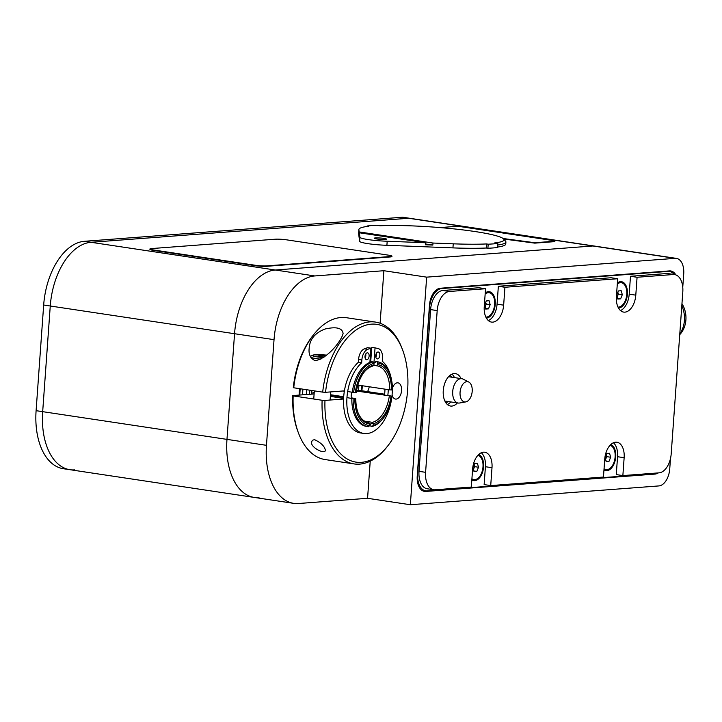 <?xml version="1.0" encoding="UTF-8"?>
<svg xmlns="http://www.w3.org/2000/svg" width="722" height="722" viewBox="0 0 722 722"><rect width="100%" height="100%" fill="white"/><g stroke="black" fill="none" stroke-linecap="round" stroke-linejoin="round"><path stroke-width="1.08" d="M658.211 472.91A16.389 9.566 -81.4 0 1 654.89 474.101L425.772 491.438A16.389 9.566 -81.4 0 1 424.5 491.393A16.389 9.566 -81.4 0 1 417.235 475.915L429.473 305.235A16.389 9.566 -81.4 0 1 440.339 288.24L669.456 270.903A16.389 9.566 -81.4 0 1 670.729 270.949A16.389 9.566 -81.4 0 1 675.828 274.892M299.134 395.087A53.275 31.091 -81.4 0 1 299.35 390.286A53.275 31.091 -81.4 0 1 299.477 388.653M362.372 385.747A53.275 31.091 -81.4 0 1 361.857 390.764M380.115 323.266L383.878 270.714L426.657 277.149L410.349 504.732L367.57 498.297L370.224 461.159M367.57 498.297L298.466 503.523A61.469 35.874 -81.4 0 1 293.692 503.351A61.469 35.874 -81.4 0 1 266.463 445.321L274.035 339.656A61.469 35.874 -81.4 0 1 314.774 275.948L383.878 270.714M682.759 287.212L683.716 273.864A16.389 9.566 98.6 0 0 676.451 258.395A16.389 9.566 98.6 0 0 675.178 258.35L426.657 277.149M676.451 258.395L594.179 246.022A16.389 9.566 98.6 0 0 592.906 245.976L275.29 270.01A61.469 35.874 98.6 0 0 234.551 333.717L226.97 439.382A61.469 35.874 98.6 0 0 254.198 497.413A61.469 35.874 98.6 0 0 258.972 497.584M410.349 504.732L658.87 485.924A16.389 9.566 98.6 0 0 669.736 468.939L670.476 458.587M448.344 401.558A13.935 8.132 -81.4 0 1 445.754 402.605M449.833 375.476A13.935 8.132 -81.4 0 1 451.999 377.245M478.659 454.535A13.321 7.771 -81.4 0 1 483.596 466.854A13.321 7.771 -81.4 0 1 471.836 479.886M610.803 444.535A13.321 7.771 -81.4 0 1 615.74 456.855A13.321 7.771 -81.4 0 1 603.971 469.887M617.373 282.916A13.321 7.771 -81.4 0 1 627.391 294.296A13.321 7.771 -81.4 0 1 618.528 308.104M485.238 292.915A13.321 7.771 -81.4 0 1 495.247 304.296A13.321 7.771 -81.4 0 1 486.384 318.104M656.127 473.072A18.438 10.758 -81.4 0 1 653.464 473.803L427.253 490.924A18.438 10.758 -81.4 0 1 425.818 490.87A18.438 10.758 -81.4 0 1 417.65 473.461L429.536 307.653A18.438 10.758 -81.4 0 1 441.756 288.538L667.976 271.418A18.438 10.758 -81.4 0 1 669.402 271.472A18.438 10.758 -81.4 0 1 674.213 274.522M485.202 293.43A12.292 7.175 -81.4 0 1 488.541 292.636A12.292 7.175 -81.4 0 1 488.866 292.699M485.68 309.061L484.57 305.108L486.258 300.939L489.065 300.722L490.166 304.684L488.478 308.854L485.68 309.061M488.478 308.854L485.491 308.402M485.076 306.913L486.222 304.088L485.716 302.283M490.166 304.684L486.222 304.088M485.157 294.025A12.292 7.175 -81.4 0 1 489.2 292.735A12.292 7.175 -81.4 0 1 493.234 310.514A12.292 7.175 -81.4 0 1 485.861 317.084M617.337 283.43A12.292 7.175 -81.4 0 1 620.676 282.636A12.292 7.175 -81.4 0 1 621.01 282.699M622.31 294.684L620.622 298.854L617.815 299.061L616.714 295.108L618.402 290.939L621.2 290.722L622.31 294.684L618.357 294.089L617.851 292.284M620.622 298.854L617.635 298.403M617.22 296.913L618.357 294.089M617.301 284.026A12.292 7.175 -81.4 0 1 621.335 282.735A12.292 7.175 -81.4 0 1 626.642 295.686A12.292 7.175 -81.4 0 1 618.005 307.085M605.704 469.544A12.292 7.175 -81.4 0 1 605.37 469.508A12.292 7.175 -81.4 0 1 604.034 469.074M605.568 459.463L606.706 456.647L606.2 454.842M608.971 461.403L606.164 461.62L605.063 457.658L606.751 453.488L609.548 453.281L610.659 457.234L608.971 461.403L605.984 460.961M610.659 457.234L606.706 456.647M610 445.348A12.292 7.175 -81.4 0 1 614.909 458.786A12.292 7.175 -81.4 0 1 606.029 469.607A12.292 7.175 -81.4 0 1 604.052 468.777M473.56 479.543A12.292 7.175 -81.4 0 1 473.235 479.507A12.292 7.175 -81.4 0 1 471.89 479.074M473.424 469.462L474.571 466.647L474.065 464.842M476.827 471.403L474.029 471.619L472.919 467.657L474.607 463.488L477.413 463.28L478.515 467.233L476.827 471.403L473.84 470.961M478.515 467.233L474.571 466.647M477.865 455.347A12.292 7.175 -81.4 0 1 482.765 468.786A12.292 7.175 -81.4 0 1 473.894 479.607A12.292 7.175 -81.4 0 1 471.917 478.776M306.769 389.745A40.73 23.772 98.6 0 0 306.597 394.528M358.933 385.223A47.372 27.644 -81.4 0 1 358.401 390.602M302.644 394.826A47.372 27.644 -81.4 0 1 302.906 389.167M324.115 357.038L318.537 356.199L319.323 355.495L325.866 355.657M319.268 356.316L319.323 355.495M375.395 362.688L373.987 362.48L375.043 347.86L378.111 348.546A10.451 6.101 -81.4 0 1 382.489 358.365L382.281 361.235A38.176 22.283 -81.4 0 1 391.423 379.411M351.578 392.136A31.145 18.176 98.6 0 0 351.145 398.228M369.7 424.238A31.145 18.176 98.6 0 0 372.85 422.939M387.777 395.728A31.145 18.176 98.6 0 0 388.246 389.636M391.838 397.208A38.176 22.283 -81.4 0 1 363.879 433.462A38.176 22.283 -81.4 0 1 346.84 403.815A38.176 22.283 -81.4 0 1 361.668 362.796L361.875 359.926A10.451 6.101 -81.4 0 1 367.715 349.331L370.918 348.166L369.899 362.372M392.308 389.889A38.176 22.283 -81.4 0 1 391.983 395.954A31.551 18.411 -81.4 0 1 383.472 418.002A31.551 18.411 -81.4 0 1 373.238 425.339L372.164 426.413L370.846 426.215L370.928 424.996L369.655 424.807M375.711 355.612A3.484 2.031 -81.4 0 1 378.292 352.011A3.484 2.031 -81.4 0 1 379.835 355.296A3.484 2.031 -81.4 0 1 377.254 358.897A3.484 2.031 -81.4 0 1 375.711 355.612M364.998 356.415A3.484 2.031 -81.4 0 1 367.579 352.823A3.484 2.031 -81.4 0 1 369.123 356.108A3.484 2.031 -81.4 0 1 366.541 359.709A3.484 2.031 -81.4 0 1 364.998 356.415M370.918 348.166L367.624 347.67L364.43 348.834A10.451 6.101 98.6 0 0 358.581 359.43L358.383 362.3A38.176 22.283 98.6 0 0 343.546 403.318A38.176 22.283 98.6 0 0 360.594 432.965L363.879 433.462M361.668 362.796L358.383 362.3M375.828 357.182A3.484 2.031 98.6 0 0 376.541 354.8A3.484 2.031 98.6 0 0 376.424 353.229M365.115 357.995A3.484 2.031 98.6 0 0 365.828 355.612A3.484 2.031 98.6 0 0 365.711 354.042M375.043 347.86L371.749 347.363L370.702 361.993A31.551 18.411 -81.4 0 0 370.458 361.966L370.864 362.029M384.961 389.14A31.145 18.176 -81.4 0 1 384.483 395.232M69.908 469.697L63.328 468.713A61.469 35.874 -81.4 0 1 36.1 410.674L42.679 411.666A61.469 35.874 98.6 0 0 69.908 469.697A61.469 35.874 -81.4 0 1 42.679 411.666L50.26 306.002L42.679 411.666L226.97 439.382A61.469 35.874 98.6 0 0 254.198 497.413L69.908 469.697A61.469 35.874 -81.4 0 0 74.682 469.869M36.1 410.674L43.672 305.018A61.469 35.874 -81.4 0 1 84.411 241.301L402.037 217.268A16.389 9.566 -81.4 0 1 403.309 217.313L409.888 218.306A16.389 9.566 98.6 0 0 408.616 218.261L90.99 242.294A61.469 35.874 98.6 0 0 50.26 306.002A61.469 35.874 -81.4 0 1 90.99 242.294L408.616 218.261A16.389 9.566 -81.4 0 1 409.888 218.306L594.179 246.022A16.389 9.566 98.6 0 0 592.906 245.976L275.29 270.01A61.469 35.874 98.6 0 0 234.551 333.717L226.97 439.382L266.463 445.321M359.24 233.991L358.906 229.632A73.761 7.924 -175.9 0 1 358.897 229.461A73.761 7.924 -175.9 0 1 368.789 226.239L367.128 225.995A75.81 8.141 -175.9 0 1 376.758 225.264L380.07 225.76A71.713 7.698 -175.9 0 1 455.248 229.027A71.713 7.698 -175.9 0 1 503.649 239A71.713 7.698 -175.9 0 1 494.507 242.971L497.819 243.467A75.81 8.141 -175.9 0 1 488.189 244.198L486.538 243.946A73.761 7.924 -175.9 0 1 453.236 243.819L432.992 243.034L432.848 245.065L425.52 243.964M497.702 245.038A73.761 7.924 4.1 0 0 505.905 242.032A73.761 7.924 4.1 0 0 505.535 241.148L503.649 239M359.213 231.933L432.992 243.034M358.897 229.461L358.608 233.522A73.761 7.924 4.1 0 0 358.608 233.702L359.628 241.148M497.557 247.068A73.761 7.924 4.1 0 0 505.761 244.072L505.905 242.032M359.628 241.202A20.487 2.202 4.1 0 0 359.619 241.274A20.487 2.202 4.1 0 0 386.902 245.299L452.947 247.89A73.761 7.924 4.1 0 0 486.249 248.016L487.901 248.26A75.81 8.141 4.1 0 0 497.521 247.529L497.819 243.467M432.848 245.065L425.457 244.776L425.601 242.745L359.33 232.773L359.069 233.964M425.601 242.745L387.191 241.238A20.487 2.202 -175.9 0 1 359.908 237.213A20.487 2.202 -175.9 0 1 359.926 237.141L359.33 232.773M383.978 238.395A6.146 0.659 -175.9 0 1 386.478 239.117A6.146 0.659 -175.9 0 1 380.295 239.334A6.146 0.659 -175.9 0 1 374.213 238.233A6.146 0.659 -175.9 0 1 377.597 237.89A6.146 0.659 -175.9 0 1 383.978 238.395M386.902 245.299L387.191 241.238M367.101 226.455L367.128 225.995M487.901 248.26L488.189 244.198M486.249 248.016L486.538 243.946M679.79 333.934A24.584 19.792 -94.3 0 0 681.812 305.794M679.745 334.647A22.535 18.14 -94.3 0 0 681.965 303.682M388.635 255.182A8.195 0.884 -175.9 0 1 391.956 256.13A8.195 0.884 -175.9 0 1 390.358 256.536L266.707 265.895A8.195 0.884 -175.9 0 1 255.281 265.272L153.263 249.929A8.195 0.884 -175.9 0 1 149.932 248.973A8.195 0.884 -175.9 0 1 151.53 248.576L275.181 239.217A8.195 0.884 -175.9 0 1 286.607 239.839L388.635 255.182M391.956 256.13L391.929 256.536A8.195 0.884 -175.9 0 1 390.331 256.942L266.68 266.301A8.195 0.884 -175.9 0 1 255.245 265.678L153.226 250.335A8.195 0.884 -175.9 0 1 149.905 249.379L149.932 248.973M364.583 421.152L372.453 422.334L373.355 423.706L373.238 425.339M351.154 397.849L355.567 398.508L353.13 398.697A32.788 19.133 98.6 0 0 367.787 426.603A32.788 19.133 98.6 0 0 368.527 426.693L369.601 425.619L369.718 423.985L368.816 422.605L367.976 422.478M373.166 361.957L371.848 361.758A32.788 19.133 -81.4 0 0 352.255 392.398L355.287 392.696A31.551 18.411 -81.4 0 1 374.059 363.328L373.166 361.957A32.788 19.133 98.6 0 0 353.572 392.597M364.032 372.29A28.69 16.741 -81.4 0 1 372.868 366.045L373.942 364.962L374.059 363.328M373.464 362.417L375.395 362.706L375.485 361.487L376.803 361.677L377.696 363.058L377.579 364.691L376.505 365.765L373.581 365.323M370.016 360.711A32.788 19.133 -81.4 0 1 370.783 360.765A32.788 19.133 -81.4 0 0 370.548 360.738L370.458 361.966M373.942 364.962A29.918 17.454 98.6 0 0 364.339 371.893A29.918 17.454 98.6 0 0 356.262 392.624L355.287 392.696M377.696 363.058A31.551 18.411 -81.4 0 1 389.997 374.601A31.551 18.411 -81.4 0 1 392.452 389.88L391.477 389.952A29.918 17.454 98.6 0 0 377.579 364.691M389.997 374.601L389.645 373.68A32.788 19.133 98.6 0 0 377.534 361.767A32.788 19.133 98.6 0 0 376.803 361.677M348.049 391.604L352.273 392.236M342.851 390.99L344.34 391.216M376.505 365.765A28.69 16.741 -81.4 0 1 376.929 365.819A28.69 16.741 -81.4 0 1 389.754 389.862L391.477 389.952M357.85 385.061L389.754 389.862M373.355 423.706A29.918 17.454 98.6 0 0 391.035 396.053L356.497 391.026M389.32 395.954A28.69 16.741 -81.4 0 1 372.453 422.334M368.816 422.605A28.69 16.741 -81.4 0 1 368.4 422.55A28.69 16.741 -81.4 0 1 357.977 412.578M330.486 394.735L343.69 396.73M355.829 398.715A29.918 17.454 98.6 0 0 358.148 413.047A29.918 17.454 98.6 0 0 369.718 423.985M369.601 425.619A31.551 18.411 -81.4 0 1 354.854 398.788M387.822 395.349L391.035 396.053M367.787 426.603L366.469 426.404A32.788 19.133 -81.4 0 1 351.813 398.499L347.607 397.705M311.76 394.131A34.837 20.324 -81.4 0 1 311.85 390.512M314.214 392.569L312.987 392.66A32.788 19.133 -81.4 0 0 312.978 394.041M343.654 397.271L330.45 395.286M314.187 392.84L312.987 392.66M356.587 390.485L384.555 394.69M353.13 398.697L351.813 398.499M372.164 426.413A32.788 19.133 98.6 0 0 382.868 418.778L383.472 418.002M375.485 361.487A32.788 19.133 -81.4 0 1 376.225 361.569L377.534 361.767M293.15 395.909L292.717 395.575A69.664 40.658 98.6 0 0 298.069 431.964L298.646 433.489A71.713 41.849 -81.4 0 1 293.15 395.909L322.111 400.268A71.713 41.849 98.6 0 0 354.096 463.921A71.713 41.849 98.6 0 0 387.082 446.792L388.093 445.501A69.664 40.658 -81.4 0 1 345.026 457.567A69.664 40.658 -81.4 0 1 324.972 400.421L322.111 400.268M313.483 334.855L312.473 336.145A69.664 40.658 98.6 0 0 293.303 387.443L293.737 387.786A71.713 41.849 -81.4 0 1 313.483 334.855A71.713 41.849 -81.4 0 1 346.47 317.725L375.431 322.084A71.713 41.849 98.6 0 0 322.698 392.136L325.55 392.299A69.664 40.658 -81.4 0 1 359.421 327.905A69.664 40.658 -81.4 0 1 402.506 349.683A69.664 40.658 -81.4 0 1 388.093 445.501M354.096 463.921L325.135 459.562A71.713 41.849 -81.4 0 1 298.646 433.489M292.717 395.575L314.106 393.959M357.724 390.656L359.971 390.485L384.618 394.194M367.471 391.613A8.195 4.783 98.6 0 0 369.204 386.775M343.564 399.013L324.972 400.421M330.369 396.396L343.591 398.382M402.506 349.683L401.919 348.148A71.713 41.849 98.6 0 0 375.431 322.084M293.737 387.786L322.698 392.136M314.873 439.806C321.164 442.848 324.665 446.377 325.387 450.375C324.792 454.887 309.747 446.864 311.769 442.135C311.805 440.528 312.843 439.752 314.873 439.806M315.072 360.648C310.415 358.401 308.447 354.276 309.169 348.275C309.729 339.331 314.982 332.923 324.927 329.061C336.272 326.452 342.318 327.932 343.094 333.492C341.542 340.766 327.355 358.879 315.072 360.648M392.416 387.236L392.804 387.209A8.195 4.783 -81.4 0 1 397.939 382.85A8.195 4.783 -81.4 0 1 401.45 391.667A8.195 4.783 -81.4 0 1 395.494 399.058A8.195 4.783 -81.4 0 1 392.226 395.331L392.037 395.349M325.55 392.299L344.403 390.873M440.014 227.583L455.465 226.419L461.178 226.726L553.323 240.588L554.992 241.058L554.189 241.265L534.794 242.727L503.108 238.513M554.992 241.058L554.162 241.671L534.767 243.133L503.658 239.009M419.013 471.34A18.438 10.758 98.6 0 0 427.18 488.749L433.76 489.733A18.438 10.758 -81.4 0 1 425.592 472.323L437.189 310.586A18.438 10.758 -81.4 0 1 449.409 291.471L485.536 288.737L478.957 287.744L442.83 290.479A18.438 10.758 98.6 0 0 430.601 309.594L419.013 471.34L425.592 472.323M491.998 467.703L490.716 485.581L484.137 484.597L485.419 466.719L491.998 467.703A16.389 9.566 -81.4 0 0 484.742 452.225A16.389 9.566 -81.4 0 0 472.603 469.174L471.322 487.052L435.195 489.787A18.438 10.758 -81.4 0 1 433.76 489.733M488.379 320.586A16.389 9.566 98.6 0 0 497.07 304.161L498.351 286.282L504.931 287.266L503.649 305.153A16.389 9.566 -81.4 0 1 491.511 322.093A16.389 9.566 -81.4 0 1 484.254 306.615L485.536 288.737M620.514 310.586A16.389 9.566 98.6 0 0 629.205 294.161L630.486 276.282L637.075 277.266L635.793 295.154A16.389 9.566 -81.4 0 1 623.655 312.094A16.389 9.566 -81.4 0 1 616.398 296.616L617.68 278.737L611.092 277.744L498.351 286.282M637.075 277.266L673.202 274.531A18.438 10.758 -81.4 0 1 674.628 274.586L668.049 273.593A18.438 10.758 98.6 0 0 666.614 273.548L630.486 276.282M490.716 485.581L603.457 477.052L604.738 459.174A16.389 9.566 -81.4 0 1 616.877 442.225A16.389 9.566 -81.4 0 1 624.142 457.703L622.86 475.59L616.272 474.598L617.554 456.719A16.389 9.566 98.6 0 0 613.438 442.748M485.419 466.719A16.389 9.566 98.6 0 0 481.294 452.748M454.472 377.615A16.389 9.566 98.6 0 0 451.963 374.131A16.389 9.566 98.6 0 1 454.472 377.615M447.396 404.519A16.389 9.566 98.6 0 0 450.817 401.928A16.389 9.566 98.6 0 1 447.396 404.519M674.628 274.586A18.438 10.758 -81.4 0 1 682.795 291.995L671.207 453.741A18.438 10.758 -81.4 0 1 658.987 472.856L622.86 475.59M504.931 287.266L617.68 278.737M457.396 402.921A16.389 9.566 -81.4 0 1 450.528 406.035A16.389 9.566 -81.4 0 1 443.507 388.4A16.389 9.566 -81.4 0 1 455.411 373.608A16.389 9.566 -81.4 0 1 461.051 378.608M468.768 382.028L463.154 379.149A12.292 7.175 98.6 0 0 461.818 378.716A12.292 7.175 98.6 0 0 455.492 382.597A12.292 7.175 98.6 0 0 452.82 395.277A12.292 7.175 98.6 0 0 458.163 403.038A12.292 7.175 98.6 0 0 459.562 403.011L465.78 401.91A10.243 5.975 -81.4 0 1 460.302 396.369A10.243 5.975 -81.4 0 1 462.387 384.907A10.243 5.975 -81.4 0 1 468.768 382.028A10.243 5.975 -81.4 0 1 472.044 392.687A10.243 5.975 -81.4 0 1 465.78 401.91M425.772 491.438L423.263 491.059M654.89 474.101L653.103 473.831M675.178 258.35L402.037 217.268M314.774 275.948L84.411 241.301M274.035 339.656L43.672 305.018M666.189 271.156L667.976 271.418M440.014 288.277L441.756 288.538M309.485 390.151A36.064 21.046 98.6 0 0 309.377 394.311M361.659 385.638A52.047 30.369 -81.4 0 1 361.144 390.665M299.865 395.033A52.047 30.369 -81.4 0 1 300.19 388.761M323.357 357.598A12.707 1.363 -175.9 0 1 312.427 355.314A12.707 1.363 -175.9 0 1 326.534 355.107L313.989 354.863L311.218 355.711L310.595 356.957A14.341 1.543 4.1 0 0 310.595 356.966L310.595 356.957M310.695 357.155A14.341 1.543 4.1 0 0 320.857 359.177M358.581 359.43L361.875 359.926M367.715 349.331L364.43 348.834M452.947 247.89L453.236 243.819M358.608 233.702L358.906 229.632M666.614 273.548L673.202 274.531M430.601 309.594L437.189 310.586M449.409 291.471L442.83 290.479M497.07 304.161L503.649 305.153M617.554 456.719L624.142 457.703M629.205 294.161L635.793 295.154M293.692 503.351L254.198 497.413M666.911 271.102L669.402 271.472M421.847 490.274L425.818 490.87M489.2 292.735L488.541 292.636M621.335 282.735L620.676 282.636M606.029 469.607L605.37 469.508M473.894 479.607L473.235 479.507M309.621 394.293L309.72 390.187M361.379 390.692L361.884 385.674M314.332 390.882L313.745 399.013M330.694 391.911L330.107 400.033M359.619 241.274L359.908 237.213M444.887 401.035L458.163 403.038M448.542 376.722L461.818 378.716"/></g></svg>
